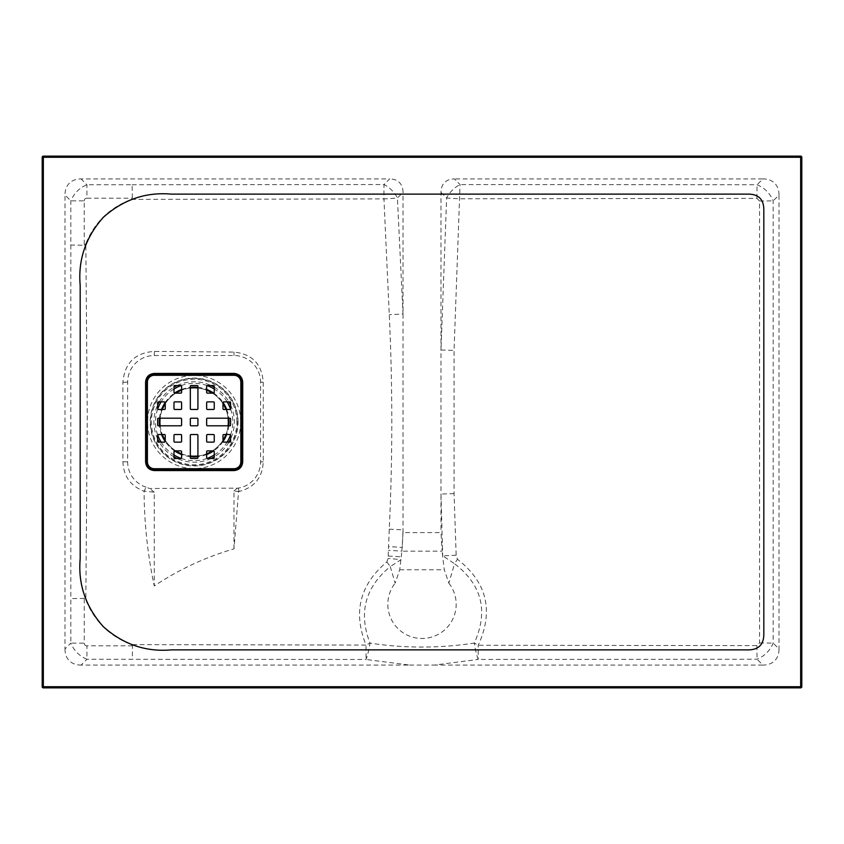 <?xml version="1.0" encoding="UTF-8"?>
<svg xmlns="http://www.w3.org/2000/svg" width="844" height="844" viewBox="0 0 844 844"><rect width="100%" height="100%" fill="white"/><g stroke="black" fill="none" stroke-linecap="round" stroke-linejoin="round"><path stroke-width="0.63" stroke-dasharray="4.22 3.17" d="M191.082 434.533L197.158 434.533A0.76 0.76 0 0 1 197.918 435.293L197.918 457.701A0.76 0.76 0 0 1 197.158 458.461L191.082 458.461A0.76 0.76 0 0 1 190.322 457.701L190.322 435.293A0.76 0.76 0 0 1 191.082 434.533M197.918 386.299L197.918 408.707A0.76 0.76 0 0 1 197.158 409.467L191.082 409.467A0.76 0.76 0 0 1 190.322 408.707L190.322 386.299A0.76 0.76 0 0 1 191.082 385.539L197.158 385.539A0.76 0.76 0 0 1 197.918 386.299M158.419 442.129L164.496 442.129A0.76 0.76 0 0 0 165.255 441.37L165.255 435.293A0.76 0.76 0 0 0 164.496 434.533L158.419 434.533A0.76 0.76 0 0 0 157.659 435.293L157.659 441.37A0.76 0.76 0 0 0 158.419 442.129M229.821 401.871L223.744 401.871A0.76 0.76 0 0 0 222.985 402.63L222.985 408.707A0.76 0.76 0 0 0 223.744 409.467L229.821 409.467A0.76 0.76 0 0 0 230.581 408.707L230.581 402.63A0.76 0.76 0 0 0 229.821 401.871M214.249 441.37L214.249 435.293A0.76 0.76 0 0 0 213.49 434.533L207.413 434.533A0.76 0.76 0 0 0 206.653 435.293L206.653 441.37A0.76 0.76 0 0 0 207.413 442.129L213.49 442.129A0.76 0.76 0 0 0 214.249 441.37M206.653 408.707L206.653 402.63A0.76 0.76 0 0 1 207.413 401.871L213.49 401.871A0.76 0.76 0 0 1 214.249 402.63L214.249 408.707A0.76 0.76 0 0 1 213.49 409.467L207.413 409.467A0.76 0.76 0 0 1 206.653 408.707M180.827 401.871L174.75 401.871A0.76 0.76 0 0 0 173.991 402.63L173.991 408.707A0.76 0.76 0 0 0 174.75 409.467L180.827 409.467A0.76 0.76 0 0 0 181.587 408.707L181.587 402.63A0.76 0.76 0 0 0 180.827 401.871M147.405 461.879L147.405 382.121A6.836 6.836 0 0 1 154.241 375.285L233.999 375.285A6.836 6.836 0 0 1 240.835 382.121L240.835 461.879A6.836 6.836 0 0 1 233.999 468.715L154.241 468.715A6.836 6.836 0 0 1 147.405 461.879A6.836 6.836 0 0 0 154.241 468.715M214.249 392.376L214.249 386.299A0.76 0.76 0 0 0 213.49 385.539L207.413 385.539A0.76 0.76 0 0 0 206.653 386.299L206.653 392.376A0.76 0.76 0 0 0 207.413 393.135L213.49 393.135A0.76 0.76 0 0 0 214.249 392.376M173.991 392.376L173.991 386.299A0.76 0.76 0 0 1 174.75 385.539L180.827 385.539A0.76 0.76 0 0 1 181.587 386.299L181.587 392.376A0.76 0.76 0 0 1 180.827 393.135L174.75 393.135A0.76 0.76 0 0 1 173.991 392.376M229.821 442.129L223.744 442.129A0.76 0.76 0 0 1 222.985 441.37L222.985 435.293A0.76 0.76 0 0 1 223.744 434.533L229.821 434.533A0.76 0.76 0 0 1 230.581 435.293L230.581 441.37A0.76 0.76 0 0 1 229.821 442.129M174.75 434.533L180.827 434.533A0.76 0.76 0 0 1 181.587 435.293L181.587 441.37A0.76 0.76 0 0 1 180.827 442.129L174.75 442.129A0.76 0.76 0 0 1 173.991 441.37L173.991 435.293A0.76 0.76 0 0 1 174.75 434.533M158.419 401.871L164.496 401.871A0.76 0.76 0 0 1 165.255 402.63L165.255 408.707A0.76 0.76 0 0 1 164.496 409.467L158.419 409.467A0.76 0.76 0 0 1 157.659 408.707L157.659 402.63A0.76 0.76 0 0 1 158.419 401.871M173.991 451.624L173.991 457.701A0.76 0.76 0 0 0 174.75 458.461L180.827 458.461A0.76 0.76 0 0 0 181.587 457.701L181.587 451.624A0.76 0.76 0 0 0 180.827 450.865L174.75 450.865A0.76 0.76 0 0 0 173.991 451.624M214.249 451.624L214.249 457.701A0.76 0.76 0 0 1 213.49 458.461L207.413 458.461A0.76 0.76 0 0 1 206.653 457.701L206.653 451.624A0.76 0.76 0 0 1 207.413 450.865L213.49 450.865A0.76 0.76 0 0 1 214.249 451.624M229.821 425.798L207.413 425.798A0.76 0.76 0 0 1 206.653 425.038L206.653 418.962A0.76 0.76 0 0 1 207.413 418.202L229.821 418.202A0.76 0.76 0 0 1 230.581 418.962L230.581 425.038A0.76 0.76 0 0 1 229.821 425.798M197.918 425.038L197.918 418.962A0.76 0.76 0 0 0 197.158 418.202L191.082 418.202A0.76 0.76 0 0 0 190.322 418.962L190.322 425.038A0.76 0.76 0 0 0 191.082 425.798L197.158 425.798A0.76 0.76 0 0 0 197.918 425.038M158.419 418.202L180.827 418.202A0.76 0.76 0 0 1 181.587 418.962L181.587 425.038A0.76 0.76 0 0 1 180.827 425.798L158.419 425.798A0.76 0.76 0 0 1 157.659 425.038L157.659 418.962A0.76 0.76 0 0 1 158.419 418.202M146.065 487.178A26.586 26.586 0 0 1 127.655 461.879L127.655 382.121A26.586 26.586 0 0 1 154.241 355.535L233.999 355.535A26.586 26.586 0 0 1 260.585 382.121L260.585 461.879A26.586 26.586 0 0 1 238.177 488.138L149.588 488.465L146.065 487.178L144.071 491.208C144.261 523.101 147.647 554.687 154.241 585.968C178.917 569.51 205.503 557.135 233.999 548.853L238.546 491.556L239.147 491.451C254.424 487.473 262.452 477.598 263.244 461.805L263.233 382.205C261.84 364.017 252.103 353.974 233.999 352.085L154.473 351.399C135.124 352.697 124.606 363.004 122.918 382.332L122.929 461.679C123.456 476.037 130.387 485.838 143.712 491.081L154.241 492.168L154.241 585.968M233.999 548.853L233.999 491.039L238.546 491.556M238.557 491.377L239.147 491.451L238.177 488.138M131.506 199.406L383.957 198.899L389.263 314.675C392.639 386.172 392.639 457.68 389.263 529.188L388.071 558.443L386.868 561.914C359.776 584.692 352.834 612.417 366.064 645.08L131.717 644.605C109.878 636.513 94.581 621.617 85.824 599.915L87.291 415.491L85.824 243.705C94.623 222.246 109.847 207.487 131.506 199.406L132.318 198.192L132.128 184.762L86.932 184.762C79.368 187.927 73.987 193.308 70.822 200.872L70.822 245.024L84.252 245.277L84.252 200.872L70.822 200.872L64.988 195.038A39.468 22.788 45 0 1 81.098 178.928L389.58 178.928L383.978 184.53L383.957 198.899A18.99 0.939 -2.8 0 0 397.408 197.96L403.01 192.358A32.895 18.99 -45 0 0 389.58 178.928M409.604 665.072L434.396 665.072L478.231 659.428L478.221 645.259C493.94 610.961 486.999 582.286 457.427 559.234L456.161 555.225L454.061 493.603L454.061 350.439L460.054 184.562L454.42 178.928A32.895 18.99 45 0 0 440.99 192.358L440.99 494.067L442.72 556.882L444.271 569.753L448.85 583.151L454.568 563.771C482.04 584.85 488.613 611.288 474.275 643.075C439.376 648.371 404.624 648.382 370.01 643.117A18.99 0.865 -26.9 0 0 366.064 645.08L366.064 659.481L409.604 665.072L81.098 665.072L86.932 659.238L366.064 659.481A18.99 3.397 -79.5 0 0 369.524 646.05A18.99 3.397 -79.5 0 0 370.01 643.117C358.331 612.871 365.083 587.35 390.266 566.577L395.15 583.151L399.729 569.753L401.871 551.174L442.129 551.174L440.99 532.606L403.01 532.606L401.871 551.174A18.99 0.844 2.4 0 0 388.43 550.383M403.01 532.606L403.01 192.358M454.061 493.603L440.99 494.067L440.99 532.606M442.72 556.882L442.129 551.174M440.99 192.358L446.624 197.992A18.99 0.781 -177.7 0 0 460.043 198.773L756.91 198.382L759.558 201.03L759.568 642.949L756.91 645.607L478.221 645.259A18.99 0.644 -150.7 0 0 474.275 643.075A18.99 3.408 -100.5 0 0 478.231 659.428L757.057 659.227C764.622 656.062 769.992 650.692 773.178 643.117L773.178 200.883C770.002 193.318 764.632 187.948 757.057 184.762L460.054 184.562A18.99 10.961 -45 0 0 446.624 197.992L440.99 349.986L454.061 350.439M756.91 645.607L757.057 659.227L762.902 665.072L434.396 665.072M756.91 198.382L757.057 184.762L762.902 178.928L454.42 178.928M131.717 644.605L132.508 645.808L132.318 659.238M132.508 645.808L86.932 645.808L86.932 659.238C79.368 656.073 73.987 650.692 70.822 643.128L64.988 648.962L64.988 195.038M759.568 642.949L773.178 643.117L779.012 648.962A39.468 22.788 -135 0 1 762.902 665.072M759.558 201.03L773.178 200.883L779.012 195.038L779.012 648.962M84.252 200.872A6.583 3.798 45 0 1 86.932 198.192L86.932 184.762L81.098 178.928M85.824 243.705L84.252 245.277M86.932 645.808A6.583 3.798 -45 0 1 84.252 643.128L84.252 598.364L85.824 599.915M84.252 598.364L70.822 598.628L70.822 643.128L84.252 643.128M159.938 422A34.182 34.182 0 0 1 211.211 392.397A34.182 34.182 0 0 1 211.211 451.603A34.182 34.182 0 0 1 159.938 422M42.2 686.721L42.2 157.279A1.139 1.139 0 0 1 43.339 156.14L800.661 156.14A1.139 1.139 0 0 1 801.8 157.279L801.8 686.721A1.139 1.139 0 0 1 800.661 687.86L43.339 687.86A1.139 1.139 0 0 1 42.2 686.721M64.988 648.962A39.468 22.788 -45 0 0 81.098 665.072M779.012 195.038A39.468 22.788 135 0 0 762.902 178.928M146.645 461.879L146.645 382.121A7.596 7.596 0 0 1 154.241 374.525L233.999 374.525A7.596 7.596 0 0 1 241.595 382.121L241.595 461.879A7.596 7.596 0 0 1 233.999 469.475L154.241 469.475A7.596 7.596 0 0 1 146.645 461.879A7.596 7.596 0 0 0 154.241 469.475M448.85 583.151A34.182 34.182 0 0 1 445.199 629.402A34.182 34.182 0 0 1 398.801 629.402A34.182 34.182 0 0 1 395.15 583.151M456.161 555.225A18.99 0.707 -2.1 0 0 442.963 555.932L454.568 563.771A18.99 0.57 122.4 0 1 457.427 559.234M386.868 561.914L390.266 566.577L401.016 559.688A18.99 0.865 4.5 0 0 388.071 558.443M132.128 184.762L383.978 184.53A18.99 10.961 45 0 1 397.408 197.96L403.01 313.915A18.99 0.749 -2.3 0 1 389.263 314.675M389.263 529.188A18.99 0.749 2.3 0 1 403.01 529.948L402.282 547.482A18.99 0.833 2.5 0 0 388.578 546.638M228.091 418.202A34.182 34.182 0 0 0 225.918 409.467A34.182 34.182 0 0 1 228.091 418.202M222.985 403.696A34.182 34.182 0 0 0 212.424 393.135A34.182 34.182 0 0 1 222.985 403.696M206.653 390.202A34.182 34.182 0 0 0 197.918 388.029A34.182 34.182 0 0 1 206.653 390.202M190.322 388.029A34.182 34.182 0 0 0 181.587 390.202A34.182 34.182 0 0 1 190.322 388.029M175.816 393.135A34.182 34.182 0 0 0 165.255 403.696A34.182 34.182 0 0 1 175.816 393.135M162.322 409.467A34.182 34.182 0 0 0 160.149 418.202A34.182 34.182 0 0 1 162.322 409.467M160.149 425.798A34.182 34.182 0 0 0 162.322 434.533A34.182 34.182 0 0 1 160.149 425.798M165.255 440.304A34.182 34.182 0 0 0 175.816 450.865A34.182 34.182 0 0 1 165.255 440.304M181.587 453.798A34.182 34.182 0 0 0 190.322 455.971A34.182 34.182 0 0 1 181.587 453.798M197.918 455.971A34.182 34.182 0 0 0 206.653 453.798A34.182 34.182 0 0 1 197.918 455.971M212.424 450.865A34.182 34.182 0 0 0 222.985 440.304A34.182 34.182 0 0 1 212.424 450.865M225.918 434.533A34.182 34.182 0 0 0 228.091 425.798A34.182 34.182 0 0 1 225.918 434.533M154.241 492.168L149.588 488.465M236.879 488.465L233.999 491.039M143.712 491.081A6.836 0.57 1.4 0 1 144.451 491.113M239.147 491.451L237.997 491.313M127.655 461.879L122.929 461.679M263.244 461.805L260.585 461.879M86.932 198.192L132.318 198.192M70.822 245.024L70.822 598.628M241.595 461.879A7.596 7.596 0 0 1 233.999 469.475M233.999 374.525A7.596 7.596 0 0 1 241.595 382.121M146.645 382.121A7.596 7.596 0 0 1 154.241 374.525M154.241 375.285A6.836 6.836 0 0 0 147.405 382.121M233.999 468.715A6.836 6.836 0 0 0 240.835 461.879M240.835 382.121A6.836 6.836 0 0 0 233.999 375.285M240.698 422A46.578 46.578 0 0 1 170.826 462.343A46.578 46.578 0 0 1 170.826 381.657A46.578 46.578 0 0 1 240.698 422M230.528 435.008A38.655 38.655 0 0 0 230.528 408.992M227.12 401.871A38.655 38.655 0 0 0 214.249 389M207.128 385.592A38.655 38.655 0 0 0 181.112 385.592M173.991 389A38.655 38.655 0 0 0 161.12 401.871M157.712 408.992A38.655 38.655 0 0 0 157.712 435.008M161.12 442.129A38.655 38.655 0 0 0 173.991 455M181.112 458.408A38.655 38.655 0 0 0 207.128 458.408M214.249 455A38.655 38.655 0 0 0 227.12 442.129M159.453 418.202A34.878 34.878 0 0 1 161.573 409.467M165.234 402.461A34.878 34.878 0 0 1 174.581 393.114M181.587 389.453A34.878 34.878 0 0 1 190.322 387.333M197.918 387.333A34.878 34.878 0 0 1 206.653 389.453M213.659 393.114A34.878 34.878 0 0 1 223.006 402.461M226.667 409.467A34.878 34.878 0 0 1 228.787 418.202M228.787 425.798A34.878 34.878 0 0 1 226.667 434.533M223.006 441.539A34.878 34.878 0 0 1 213.659 450.886M206.653 454.547A34.878 34.878 0 0 1 197.918 456.667M190.322 456.667A34.878 34.878 0 0 1 181.587 454.547M174.581 450.886A34.878 34.878 0 0 1 165.234 441.539M161.573 434.533A34.878 34.878 0 0 1 159.453 425.798M236.879 422A42.759 42.759 0 0 0 172.735 384.969A42.759 42.759 0 0 0 172.735 459.031A42.759 42.759 0 0 0 236.879 422M230.581 405.004A40.227 40.227 0 0 1 230.581 438.996M228.946 442.129A40.227 40.227 0 0 1 214.249 456.826M211.116 458.461A40.227 40.227 0 0 1 177.124 458.461M173.991 456.826A40.227 40.227 0 0 1 159.294 442.129M157.659 438.996A40.227 40.227 0 0 1 157.659 405.004M159.294 401.871A40.227 40.227 0 0 1 173.991 387.174M177.124 385.539A40.227 40.227 0 0 1 211.116 385.539M214.249 387.174A40.227 40.227 0 0 1 228.946 401.871M238.061 422A43.941 43.941 0 0 0 172.144 383.946A43.941 43.941 0 0 0 172.144 460.054A43.941 43.941 0 0 0 238.061 422M237.723 422A43.603 43.603 0 0 1 172.324 459.758A43.603 43.603 0 0 1 172.324 384.242A43.603 43.603 0 0 1 237.723 422M399.729 569.753L444.271 569.753M388.208 556.091A18.99 0.876 2.4 0 1 401.28 556.882M263.233 382.205L260.585 382.121M127.655 382.121L122.918 382.332M233.999 355.535L233.999 352.085M154.241 355.535L154.473 351.399"/><path stroke-width="1.27" d="M190.322 435.293L190.322 457.701A0.76 0.76 0 0 0 191.082 458.461L197.158 458.461A0.76 0.76 0 0 0 197.918 457.701L197.918 435.293A0.76 0.76 0 0 0 197.158 434.533L191.082 434.533A0.76 0.76 0 0 0 190.322 435.293M197.158 409.467L191.082 409.467A0.76 0.76 0 0 1 190.322 408.707L190.322 386.299A0.76 0.76 0 0 1 191.082 385.539L197.158 385.539A0.76 0.76 0 0 1 197.918 386.299L197.918 408.707A0.76 0.76 0 0 1 197.158 409.467M164.496 434.533L158.419 434.533A0.76 0.76 0 0 0 157.659 435.293L157.659 441.37A0.76 0.76 0 0 0 158.419 442.129L164.496 442.129A0.76 0.76 0 0 0 165.255 441.37L165.255 435.293A0.76 0.76 0 0 0 164.496 434.533M223.744 409.467L229.821 409.467A0.76 0.76 0 0 0 230.581 408.707L230.581 402.63A0.76 0.76 0 0 0 229.821 401.871L223.744 401.871A0.76 0.76 0 0 0 222.985 402.63L222.985 408.707A0.76 0.76 0 0 0 223.744 409.467M206.653 435.293L206.653 441.37A0.76 0.76 0 0 0 207.413 442.129L213.49 442.129A0.76 0.76 0 0 0 214.249 441.37L214.249 435.293A0.76 0.76 0 0 0 213.49 434.533L207.413 434.533A0.76 0.76 0 0 0 206.653 435.293M214.249 402.63L214.249 408.707A0.76 0.76 0 0 1 213.49 409.467L207.413 409.467A0.76 0.76 0 0 1 206.653 408.707L206.653 402.63A0.76 0.76 0 0 1 207.413 401.871L213.49 401.871A0.76 0.76 0 0 1 214.249 402.63M174.75 409.467L180.827 409.467A0.76 0.76 0 0 0 181.587 408.707L181.587 402.63A0.76 0.76 0 0 0 180.827 401.871L174.75 401.871A0.76 0.76 0 0 0 173.991 402.63L173.991 408.707A0.76 0.76 0 0 0 174.75 409.467M154.252 373.449L154.241 375.285L233.999 375.285L154.241 375.285A6.836 6.836 0 0 0 147.405 382.121L147.405 461.879L147.405 382.121L146.645 382.121L146.645 461.879C147.099 466.489 149.631 469.021 154.241 469.475L233.999 469.475C238.609 469.021 241.141 466.489 241.595 461.879L241.595 382.121C241.141 377.511 238.609 374.979 233.999 374.525L154.241 374.525C149.631 374.979 147.099 377.511 146.645 382.121L145.59 382.132C146.107 376.867 148.987 373.966 154.252 373.449L233.988 373.417C239.285 373.934 242.196 376.835 242.713 382.132L242.713 461.868C242.186 467.165 239.285 470.066 233.988 470.583L154.252 470.551C148.987 470.024 146.096 467.133 145.59 461.868L145.59 382.132M145.59 461.868L147.405 461.879A6.836 6.836 0 0 0 154.241 468.715L233.999 468.715L154.241 468.715L154.252 470.551M233.988 470.583L233.999 468.715A6.836 6.836 0 0 0 240.835 461.879L240.835 382.121L240.835 461.879L242.713 461.868M242.713 382.132L240.835 382.121A6.836 6.836 0 0 0 233.999 375.285L233.988 373.417M206.653 386.299L206.653 392.376A0.76 0.76 0 0 0 207.413 393.135L213.49 393.135A0.76 0.76 0 0 0 214.249 392.376L214.249 386.299A0.76 0.76 0 0 0 213.49 385.539L207.413 385.539A0.76 0.76 0 0 0 206.653 386.299M181.587 386.299L181.587 392.376A0.76 0.76 0 0 1 180.827 393.135L174.75 393.135A0.76 0.76 0 0 1 173.991 392.376L173.991 386.299A0.76 0.76 0 0 1 174.75 385.539L180.827 385.539A0.76 0.76 0 0 1 181.587 386.299M223.744 434.533L229.821 434.533A0.76 0.76 0 0 1 230.581 435.293L230.581 441.37A0.76 0.76 0 0 1 229.821 442.129L223.744 442.129A0.76 0.76 0 0 1 222.985 441.37L222.985 435.293A0.76 0.76 0 0 1 223.744 434.533M180.827 442.129L174.75 442.129A0.76 0.76 0 0 1 173.991 441.37L173.991 435.293A0.76 0.76 0 0 1 174.75 434.533L180.827 434.533A0.76 0.76 0 0 1 181.587 435.293L181.587 441.37A0.76 0.76 0 0 1 180.827 442.129M164.496 409.467L158.419 409.467A0.76 0.76 0 0 1 157.659 408.707L157.659 402.63A0.76 0.76 0 0 1 158.419 401.871L164.496 401.871A0.76 0.76 0 0 1 165.255 402.63L165.255 408.707A0.76 0.76 0 0 1 164.496 409.467M181.587 457.701L181.587 451.624A0.76 0.76 0 0 0 180.827 450.865L174.75 450.865A0.76 0.76 0 0 0 173.991 451.624L173.991 457.701A0.76 0.76 0 0 0 174.75 458.461L180.827 458.461A0.76 0.76 0 0 0 181.587 457.701M206.653 457.701L206.653 451.624A0.76 0.76 0 0 1 207.413 450.865L213.49 450.865A0.76 0.76 0 0 1 214.249 451.624L214.249 457.701A0.76 0.76 0 0 1 213.49 458.461L207.413 458.461A0.76 0.76 0 0 1 206.653 457.701M230.581 425.038L230.581 418.962A0.76 0.76 0 0 0 229.821 418.202L207.413 418.202A0.76 0.76 0 0 0 206.653 418.962L206.653 425.038A0.76 0.76 0 0 0 207.413 425.798L229.821 425.798A0.76 0.76 0 0 0 230.581 425.038M190.322 418.962L190.322 425.038A0.76 0.76 0 0 0 191.082 425.798L197.158 425.798A0.76 0.76 0 0 0 197.918 425.038L197.918 418.962A0.76 0.76 0 0 0 197.158 418.202L191.082 418.202A0.76 0.76 0 0 0 190.322 418.962M181.587 418.962L181.587 425.038A0.76 0.76 0 0 1 180.827 425.798L158.419 425.798A0.76 0.76 0 0 1 157.659 425.038L157.659 418.962A0.76 0.76 0 0 1 158.419 418.202L180.827 418.202A0.76 0.76 0 0 1 181.587 418.962M171.332 649.88C145.864 652.106 123.203 644.373 103.358 626.702C85.687 606.847 77.954 584.196 80.18 558.728L80.18 285.272C77.954 259.804 85.687 237.143 103.358 217.298C123.213 199.627 145.864 191.894 171.332 194.12L748.628 194.12C758.545 194.331 763.609 199.395 763.82 209.312L763.82 634.688C763.609 644.605 758.545 649.669 748.628 649.88L171.332 649.88M42.2 686.721L42.2 157.279A1.139 1.139 0 0 1 43.339 156.14L800.661 156.14A1.139 1.139 0 0 1 801.8 157.279L801.8 686.721A1.139 1.139 0 0 1 800.661 687.86L43.339 687.86A1.139 1.139 0 0 1 42.2 686.721A1.139 1.139 0 0 0 43.339 687.86L43.339 686.721L800.661 686.721L800.661 157.279L43.339 157.279L43.339 686.721L42.2 686.721M228.302 422A34.182 34.182 0 0 0 228.091 418.202A34.182 34.182 0 0 1 228.091 425.798A34.182 34.182 0 0 0 228.302 422M225.918 409.467A34.182 34.182 0 0 0 222.985 403.696A34.182 34.182 0 0 1 225.918 409.467M212.424 393.135A34.182 34.182 0 0 0 206.653 390.202A34.182 34.182 0 0 1 212.424 393.135M197.918 388.029A34.182 34.182 0 0 0 190.322 388.029A34.182 34.182 0 0 1 197.918 388.029M181.587 390.202A34.182 34.182 0 0 0 175.816 393.135A34.182 34.182 0 0 1 181.587 390.202M165.255 403.696A34.182 34.182 0 0 0 162.322 409.467A34.182 34.182 0 0 1 165.255 403.696M160.149 418.202A34.182 34.182 0 0 0 160.149 425.798A34.182 34.182 0 0 1 160.149 418.202M162.322 434.533A34.182 34.182 0 0 0 165.255 440.304A34.182 34.182 0 0 1 162.322 434.533M175.816 450.865A34.182 34.182 0 0 0 181.587 453.798A34.182 34.182 0 0 1 175.816 450.865M190.322 455.971A34.182 34.182 0 0 0 197.918 455.971A34.182 34.182 0 0 1 190.322 455.971M206.653 453.798A34.182 34.182 0 0 0 212.424 450.865A34.182 34.182 0 0 1 206.653 453.798M222.985 440.304A34.182 34.182 0 0 0 225.918 434.533A34.182 34.182 0 0 1 222.985 440.304M230.528 408.992A38.655 38.655 0 0 0 227.12 401.871M214.249 389A38.655 38.655 0 0 0 207.128 385.592M181.112 385.592A38.655 38.655 0 0 0 173.991 389M161.12 401.871A38.655 38.655 0 0 0 157.712 408.992M157.712 435.008A38.655 38.655 0 0 0 161.12 442.129M173.991 455A38.655 38.655 0 0 0 181.112 458.408M207.128 458.408A38.655 38.655 0 0 0 214.249 455M227.12 442.129A38.655 38.655 0 0 0 230.528 435.008M159.453 425.798A34.878 34.878 0 0 1 159.453 418.202M161.573 409.467A34.878 34.878 0 0 1 165.234 402.461M174.581 393.114A34.878 34.878 0 0 1 181.587 389.453M190.322 387.333A34.878 34.878 0 0 1 197.918 387.333M206.653 389.453A34.878 34.878 0 0 1 213.659 393.114M223.006 402.461A34.878 34.878 0 0 1 226.667 409.467M228.787 418.202A34.878 34.878 0 0 1 228.787 425.798M226.667 434.533A34.878 34.878 0 0 1 223.006 441.539M213.659 450.886A34.878 34.878 0 0 1 206.653 454.547M197.918 456.667A34.878 34.878 0 0 1 190.322 456.667M181.587 454.547A34.878 34.878 0 0 1 174.581 450.886M165.234 441.539A34.878 34.878 0 0 1 161.573 434.533M230.581 438.996A40.227 40.227 0 0 1 228.946 442.129M214.249 456.826A40.227 40.227 0 0 1 211.116 458.461M177.124 458.461A40.227 40.227 0 0 1 173.991 456.826M159.294 442.129A40.227 40.227 0 0 1 157.659 438.996M157.659 405.004A40.227 40.227 0 0 1 159.294 401.871M173.991 387.174A40.227 40.227 0 0 1 177.124 385.539M211.116 385.539A40.227 40.227 0 0 1 214.249 387.174M228.946 401.871A40.227 40.227 0 0 1 230.581 405.004M801.8 686.721A1.139 1.139 0 0 1 800.661 687.86L800.661 686.721L801.8 686.721M800.661 156.14A1.139 1.139 0 0 1 801.8 157.279L800.661 157.279L800.661 156.14M42.2 157.279A1.139 1.139 0 0 1 43.339 156.14L43.339 157.279L42.2 157.279"/></g></svg>
